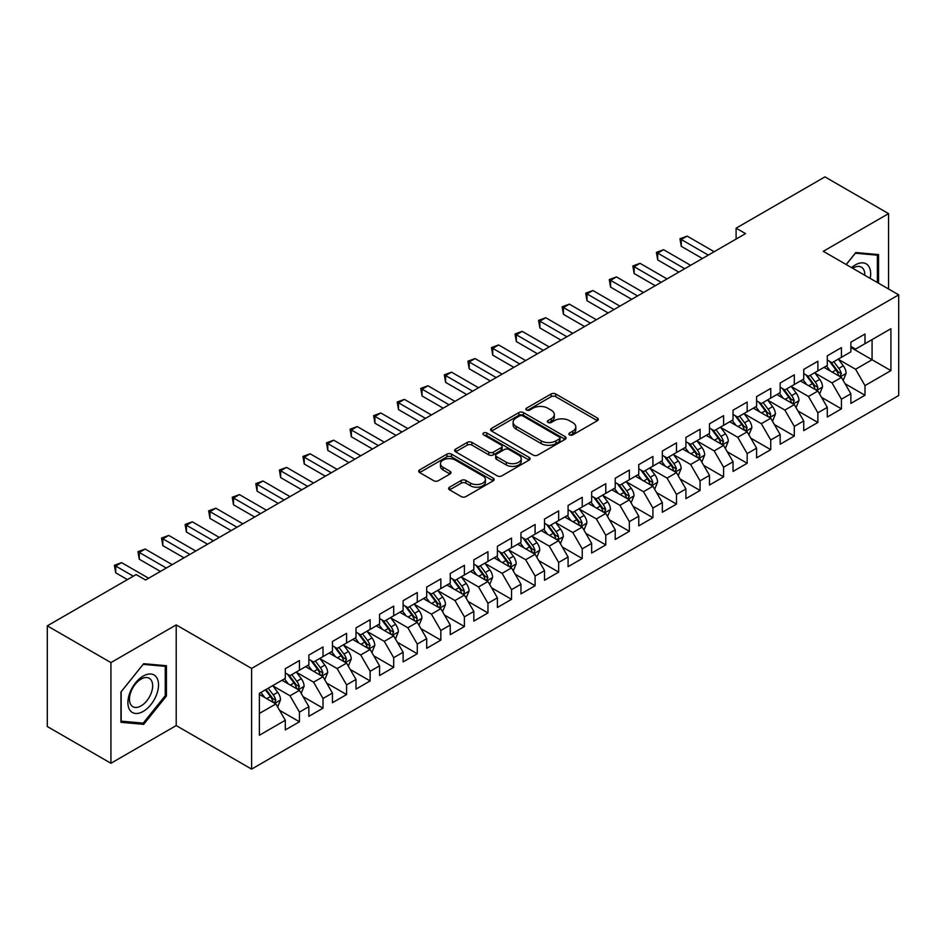 <?xml version="1.0" encoding="UTF-8"?>
<svg xmlns="http://www.w3.org/2000/svg" width="946" height="946" viewBox="0 0 946 946"><rect width="100%" height="100%" fill="white"/><g stroke="black" fill="none" stroke-linecap="round" stroke-linejoin="round"><path stroke-width="1.42" d="M569.563 434.876A2.294 1.324 0 0 0 572.803 434.876L597.375 420.686A3.276 1.892 0 0 0 598.333 419.35A3.276 1.892 0 0 0 597.375 418.014L555.74 393.974A3.276 1.892 0 0 0 551.116 393.974L526.544 408.164A2.294 1.324 0 0 0 525.87 409.098A2.294 1.324 0 0 0 526.544 410.032A2.294 1.324 0 0 0 529.784 410.032L532.965 408.199A10.465 6.043 0 0 1 547.769 408.199L551.234 410.209A10.465 6.043 0 0 1 554.297 414.478A10.465 6.043 0 0 1 551.234 418.747L548.053 420.592A2.294 1.324 0 0 0 547.379 421.526A2.294 1.324 0 0 0 548.053 422.46A2.294 1.324 0 0 0 551.293 422.46L554.474 420.615A10.465 6.043 0 0 1 569.279 420.615L572.744 422.625A10.465 6.043 0 0 1 575.807 426.894A10.465 6.043 0 0 1 572.744 431.175L569.563 433.008A2.294 1.324 0 0 0 568.889 433.942A2.294 1.324 0 0 0 569.563 434.876L569.563 433.008M449.575 487.19A3.276 1.892 0 0 0 448.617 488.526A3.276 1.892 0 0 0 449.575 489.862L461.258 496.603A3.276 1.892 0 0 0 465.881 496.603L493.173 480.852A3.276 1.892 0 0 0 494.131 479.516A3.276 1.892 0 0 0 493.173 478.179L451.538 454.139A3.276 1.892 0 0 0 446.914 454.139L419.622 469.902A3.276 1.892 0 0 0 418.664 471.238A3.276 1.892 0 0 0 419.622 472.574L433.729 480.71A3.276 1.892 0 0 0 438.353 480.71L450.036 473.97A3.276 1.892 0 0 0 450.994 472.633A3.276 1.892 0 0 0 450.036 471.297L443.035 467.265A8.751 5.049 0 0 1 440.481 463.694A8.751 5.049 0 0 1 445.873 459.023A8.751 5.049 0 0 1 455.416 460.111L482.827 475.944A8.751 5.049 0 0 1 485.393 479.516A8.751 5.049 0 0 1 479.989 484.186A8.751 5.049 0 0 1 470.446 483.087L465.881 480.45A3.276 1.892 0 0 0 461.258 480.45L449.575 487.19L449.575 489.862M110.93 662.59L110.93 763.268L176.204 725.582L176.204 624.904L110.93 662.59L47.3 625.85L136.141 574.565L145.566 580.004L745.531 233.615L736.106 228.175L736.106 239.054M176.204 624.904L251.612 668.432L898.7 294.845L898.7 395.523L251.612 769.11L251.612 668.432M888.566 288.991L888.566 213.619L823.292 251.305L898.7 294.845M888.566 213.619L824.947 176.89L736.106 228.175M533.189 455.073A3.276 1.892 0 0 0 537.813 455.073L565.117 439.322A3.276 1.892 0 0 0 566.075 437.986A3.276 1.892 0 0 0 565.117 436.65L523.481 412.61A3.276 1.892 0 0 0 518.846 412.61L491.553 428.361A3.276 1.892 0 0 0 490.596 429.697A3.276 1.892 0 0 0 491.553 431.033L533.189 455.073M484.494 435.373A2.294 1.324 0 0 1 486.812 435.692L486.812 432.972L529.145 457.415A3.276 1.892 0 0 1 530.103 458.751A3.276 1.892 0 0 1 529.145 460.087L501.853 475.838A3.276 1.892 0 0 1 497.229 475.838L455.594 451.798L455.594 449.137A3.276 1.892 0 0 0 454.636 450.473A3.276 1.892 0 0 0 455.594 451.798M455.594 449.137L467.265 442.385A3.276 1.892 0 0 1 471.9 442.385L488.786 452.141A3.276 1.892 0 0 0 493.41 452.141L501.155 447.659A3.276 1.892 0 0 0 502.113 446.323A3.276 1.892 0 0 0 501.155 444.987L483.572 434.841A2.294 1.324 0 0 1 482.909 433.907A2.294 1.324 0 0 1 484.317 432.689A2.294 1.324 0 0 1 486.812 432.972M850.868 347.489L872.07 359.74L872.07 339.602L890.919 328.723L864.999 343.682L864.999 334.021L850.868 342.192L850.868 351.841L841.432 357.292L841.432 347.631L827.301 355.791L827.301 365.452L817.876 370.891L817.876 361.23L803.733 369.401L803.733 379.062L794.309 384.502L794.309 374.841L780.166 383L780.166 392.661L770.742 398.1L770.742 388.439L756.599 396.611L756.599 406.272L747.174 411.711L747.174 402.05L733.044 410.209L733.044 419.87L723.607 425.31L723.607 415.649L709.476 423.82L709.476 433.481L700.052 438.92L700.052 429.259L685.909 437.419L685.909 447.08L676.485 452.519L676.485 442.87L662.342 451.029L662.342 460.69L652.917 466.13L652.917 456.469L638.775 464.628L638.775 474.289L629.35 479.728L629.35 470.079L615.219 478.238L615.219 487.9L605.783 493.339L605.783 483.678L591.652 491.837L591.652 501.498L582.228 506.95L582.228 497.289L568.085 505.448L568.085 515.109L558.66 520.548L558.66 510.887L544.518 519.058L544.518 528.708L535.093 534.159L535.093 524.498L520.95 532.657L520.95 542.318L511.526 547.758L511.526 538.097L497.395 546.268L497.395 555.917L487.959 561.368L487.959 551.707L473.828 559.866L473.828 569.527L464.403 574.967L464.403 565.306L450.261 573.477L450.261 583.138L440.836 588.578L440.836 578.917L426.693 587.076L426.693 596.737L417.269 602.176L417.269 592.515L403.126 600.686L403.126 610.347L393.702 615.787L393.702 606.126L379.571 614.285L379.571 623.946L370.134 629.386L370.134 619.725L356.003 627.896L356.003 637.557L346.579 642.996L346.579 633.335L332.436 641.494L332.436 651.155L323.012 656.595L323.012 646.946L308.869 655.105L308.869 664.766L299.444 670.206L299.444 660.545L285.302 668.704L285.302 678.365L259.381 693.335L259.381 735.243L285.302 720.273L275.877 703.942L259.381 694.423M890.919 328.723L890.919 370.619L864.999 385.59L855.574 369.259L838.487 359.397M845.085 383.757L864.999 395.251L864.999 385.59M864.999 395.251L850.868 403.41L850.868 393.749L841.432 399.188L832.007 382.87L814.932 373.008M821.53 397.355L841.432 408.849L841.432 399.188M841.432 408.849L827.301 417.02L827.301 407.359L817.876 412.799L808.452 396.469L791.364 386.607M797.963 410.966L817.876 422.46L817.876 412.799M817.876 422.46L803.733 430.619L803.733 420.958L794.309 426.398L784.884 410.079L767.797 400.217M774.396 424.565L794.309 436.059L794.309 426.398M794.309 436.059L780.166 444.23L780.166 434.569L770.742 440.008L761.317 423.678L744.23 413.816M750.828 438.175L770.742 449.669L770.742 440.008M770.742 449.669L756.599 457.829L756.599 448.168L747.174 453.619L737.75 437.289L720.663 427.426M727.261 451.774L747.174 463.268L747.174 453.619M747.174 463.268L733.044 471.439L733.044 461.778L723.607 467.218L714.183 450.887L697.107 441.025M703.706 465.385L723.607 476.879L723.607 467.218M723.607 476.879L709.476 485.038L709.476 475.377L700.052 480.828L690.627 464.498L673.54 454.636M680.139 478.983L700.052 490.477L700.052 480.828M700.052 490.477L685.909 498.648L685.909 488.987L676.485 494.427L667.06 478.097L649.973 468.235M656.571 492.594L676.485 504.088L676.485 494.427M676.485 504.088L662.342 512.247L662.342 502.586L652.917 508.037L643.493 491.707L626.406 481.845M633.004 506.193L652.917 517.699L652.917 508.037M652.917 517.699L638.775 525.858L638.775 516.197L629.35 521.636L619.926 505.318L602.839 495.444M609.437 519.803L629.35 531.297L629.35 521.636M629.35 531.297L615.219 539.457L615.219 529.807L605.783 535.247L596.358 518.916L579.283 509.054M585.881 533.402L605.783 544.908L605.783 535.247M605.783 544.908L591.652 553.067L591.652 543.406L582.228 548.846L572.803 532.527L555.716 522.653M562.314 547.013L582.228 558.507L582.228 548.846M582.228 558.507L568.085 566.666L568.085 557.017L558.66 562.456L549.236 546.126L532.149 536.264M538.747 560.611L558.66 572.117L558.66 562.456M558.66 572.117L544.518 580.276L544.518 570.615L535.093 576.055L525.669 559.736L508.581 549.874M515.18 574.222L535.093 585.716L535.093 576.055M535.093 585.716L520.95 593.887L520.95 584.226L511.526 589.665L502.101 573.335L485.014 563.473M491.613 587.833L511.526 599.326L511.526 589.665M511.526 599.326L497.395 607.486L497.395 597.825L487.959 603.264L478.534 586.946L461.447 577.084M468.057 601.431L487.959 612.925L487.959 603.264M487.959 612.925L473.828 621.096L473.828 611.435L464.403 616.875L454.979 600.544L437.892 590.682M444.49 615.042L464.403 626.536L464.403 616.875M464.403 626.536L450.261 634.695L450.261 625.034L440.836 630.474L431.411 614.155L414.324 604.293M420.923 628.641L440.836 640.135L440.836 630.474M440.836 640.135L426.693 648.306L426.693 638.645L417.269 644.084L407.844 627.754L390.757 617.892M397.355 642.251L417.269 653.745L417.269 644.084M417.269 653.745L403.126 661.904L403.126 652.243L393.702 657.695L384.277 641.364L367.19 631.502M373.788 655.85L393.702 667.344L393.702 657.695M393.702 667.344L379.571 675.515L379.571 665.854L370.134 671.293L360.71 654.963L343.623 645.101M350.233 669.461L370.134 680.954L370.134 671.293M370.134 680.954L356.003 689.114L356.003 679.453L346.579 684.904L337.143 668.574L320.067 658.712M326.666 683.059L346.579 694.553L346.579 684.904M346.579 694.553L332.436 702.724L332.436 693.063L323.012 698.503L313.587 682.172L296.5 672.31M303.098 696.67L323.012 708.164L323.012 698.503M323.012 708.164L308.869 716.323L308.869 706.662L299.444 712.113L290.02 695.783L272.933 685.921M279.531 710.269L299.444 721.774L299.444 712.113M299.444 721.774L285.302 729.934L285.302 720.273M285.302 672.925L290.02 675.645L299.444 670.206M259.381 713.473L275.877 703.942M308.869 659.327L313.587 662.046L323.012 656.595M290.02 695.783L299.444 690.344L282.003 680.269M308.869 706.662L299.444 690.344M332.436 645.716L337.143 648.436L346.579 642.996M313.587 682.172L323.012 676.733L305.57 666.67M332.436 693.063L323.012 676.733M356.003 632.105L360.71 634.837L370.134 629.386M337.143 668.574L346.579 663.134L329.137 653.059M356.003 679.453L346.579 663.134M379.571 618.507L384.277 621.226L393.702 615.787M360.71 654.963L370.134 649.524L352.704 639.461M379.571 665.854L370.134 649.524M403.126 604.896L407.844 607.628L417.269 602.176M384.277 641.364L393.702 635.925L376.272 625.85M403.126 652.243L393.702 635.925M426.693 591.297L431.411 594.017L440.836 588.578M407.844 627.754L417.269 622.314L399.827 612.251M426.693 638.645L417.269 622.314M450.261 577.687L454.979 580.406L464.403 574.967M431.411 614.155L440.836 608.716L423.394 598.641M450.261 625.034L440.836 608.716M473.828 564.088L478.534 566.808L487.959 561.368M454.979 600.544L464.403 595.105L446.961 585.042M473.828 611.435L464.403 595.105M497.395 550.477L502.101 553.197L511.526 547.758M478.534 586.946L487.959 581.506L470.529 571.431M497.395 597.825L487.959 581.506M520.95 536.879L525.669 539.598L535.093 534.159M502.101 573.335L511.526 567.896L494.096 557.833M520.95 584.226L511.526 567.896M544.518 523.268L549.236 525.988L558.66 520.548M525.669 559.736L535.093 554.285L517.651 544.222M544.518 570.615L535.093 554.285M568.085 509.669L572.803 512.389L582.228 506.95M549.236 546.126L558.66 540.686L541.218 530.623M568.085 557.017L558.66 540.686M591.652 496.059L596.358 498.779L605.783 493.339M572.803 532.527L582.228 527.076L564.786 517.013M591.652 543.406L582.228 527.076M615.219 482.46L619.926 485.18L629.35 479.728M596.358 518.916L605.783 513.477L588.353 503.402M615.219 529.807L605.783 513.477M638.775 468.849L643.493 471.569L652.917 466.13M619.926 505.318L629.35 499.866L611.92 489.803M638.775 516.197L629.35 499.866M662.342 455.251L667.06 457.97L676.485 452.519M643.493 491.707L652.917 486.268L635.476 476.193M662.342 502.586L652.917 486.268M685.909 441.64L690.627 444.36L700.052 438.92M667.06 478.097L676.485 472.657L659.043 462.594M685.909 488.987L676.485 472.657M709.476 428.03L714.183 430.761L723.607 425.31M690.627 464.498L700.052 459.058L682.61 448.983M709.476 475.377L700.052 459.058M733.044 414.431L737.75 417.151L747.174 411.711M714.183 450.887L723.607 445.448L706.177 435.385M733.044 461.778L723.607 445.448M756.599 400.82L761.317 403.552L770.742 398.1M737.75 437.289L747.174 431.849L729.744 421.774M756.599 448.168L747.174 431.849M780.166 387.221L784.884 389.941L794.309 384.502M761.317 423.678L770.742 418.238L753.3 408.175M780.166 434.569L770.742 418.238M803.733 373.611L808.452 376.331L817.876 370.891M784.884 410.079L794.309 404.64L776.867 394.565M803.733 420.958L794.309 404.64M827.301 360.012L832.007 362.732L841.432 357.292M808.452 396.469L817.876 391.029L800.434 380.966M827.301 407.359L817.876 391.029M850.868 346.402L855.574 349.121L864.999 343.682M832.007 382.87L841.432 377.43L824.001 367.355M850.868 393.749L841.432 377.43M47.3 625.85L47.3 726.528L110.93 763.268M176.204 725.582L251.612 769.11M855.574 369.259L872.07 359.74L890.919 370.619M878.55 283.209L878.55 254.58L855.811 252.547L846.185 264.525M166.425 696.043L166.425 665.724L143.686 663.69L120.946 691.987L120.946 722.306L143.686 724.34L166.425 696.043L165.243 695.369M570.485 435.195L572.744 433.895A10.465 6.043 0 0 0 575.807 429.614L575.807 426.894M554.297 414.478L554.297 417.198A10.465 6.043 0 0 1 551.234 421.467L548.964 422.779M597.34 420.71L555.74 396.705A3.276 1.892 0 0 0 551.116 396.705L527.454 410.363M565.069 439.346L523.481 415.329A3.276 1.892 0 0 0 518.846 415.329L491.601 431.057M559.334 438.92A2.294 1.324 0 0 0 559.997 437.986A2.294 1.324 0 0 0 559.334 437.052L522.783 415.944A2.294 1.324 0 0 0 519.543 415.944L516.197 417.884A10.465 6.043 0 0 0 513.122 422.153A10.465 6.043 0 0 0 516.197 426.433L541.171 440.848A10.465 6.043 0 0 0 555.976 440.848L559.334 438.92L559.334 441.64A2.294 1.324 0 0 0 559.997 440.706L559.997 437.986M513.122 422.153L513.122 424.872A10.465 6.043 0 0 0 516.197 429.153L516.197 426.433M559.334 441.64L555.976 443.579A10.465 6.043 0 0 1 541.171 443.579L516.197 429.153M455.629 451.833L467.265 445.105L467.265 442.385M502.113 446.323L502.113 449.054A3.276 1.892 0 0 1 501.155 450.379L493.41 454.86A3.276 1.892 0 0 1 488.786 454.86L471.9 445.105A3.276 1.892 0 0 0 467.265 445.105M486.812 435.692L529.098 460.111M506.299 462.251A8.751 5.049 0 0 0 515.842 463.351A8.751 5.049 0 0 0 521.246 458.68A8.751 5.049 0 0 0 518.68 455.109L509.019 449.527A3.276 1.892 0 0 0 504.395 449.527L496.65 454.009A3.276 1.892 0 0 0 495.692 455.345A3.276 1.892 0 0 0 496.65 456.682L506.299 462.251L506.299 464.971A8.751 5.049 0 0 0 515.842 466.071A8.751 5.049 0 0 0 521.246 461.4L521.246 458.68M495.692 455.345L495.692 458.065A3.276 1.892 0 0 0 496.65 459.401L496.65 456.682M506.299 464.971L496.65 459.401M485.393 479.516L485.393 482.235A8.751 5.049 0 0 1 479.989 486.906A8.751 5.049 0 0 1 470.446 485.806L465.881 483.17A3.276 1.892 0 0 0 461.258 483.17L449.622 489.886M440.481 463.694L440.481 466.413A8.751 5.049 0 0 0 443.035 469.985L443.035 467.265M449.989 473.993L443.035 469.985M493.173 478.179L493.173 480.852L451.538 456.859A3.276 1.892 0 0 0 446.914 456.859L419.669 472.598M141.273 722.945L143.686 724.34M843.182 380.446L846.102 373.315A8.833 5.097 -120 0 0 843.288 365.795L838.274 359.113M830.304 370.998L826.497 365.913M839.776 376.461L841.337 373.694A8.833 5.097 -120 0 0 838.806 368.384L833.804 361.703M830.943 362.117L837.127 370.371A4.494 2.602 60 0 1 837.943 371.731L841.337 373.694M829.394 361.218L835.98 370.016A8.833 5.097 60 0 1 838.511 375.326L838.688 375.834M708.294 255.113L681.262 239.504L687.163 236.11L714.183 251.719M702.405 258.518L681.262 246.315L681.262 239.504L679.973 238.759L687.163 236.11M681.262 246.315L679.973 238.759M819.614 394.044L822.535 386.926A8.833 5.097 -120 0 0 819.721 379.405L814.719 372.712M806.737 384.596L802.929 379.523M816.209 390.071L817.581 388.841L817.77 387.292A8.833 5.097 -120 0 0 815.239 381.983L810.237 375.302M807.376 375.716L813.56 383.97A4.494 2.602 60 0 1 814.376 385.341L817.77 387.292M805.826 374.817L812.413 383.615A8.833 5.097 60 0 1 814.944 388.924L815.121 389.445M796.047 407.655L798.968 400.525A8.833 5.097 -120 0 0 796.154 393.004L791.152 386.323M783.17 398.207L779.362 393.122M792.642 403.67L794.202 400.903A8.833 5.097 -120 0 0 791.672 395.594L786.67 388.912M783.808 389.326L789.993 397.58A4.494 2.602 60 0 1 790.809 398.94L794.202 400.903M782.259 388.428L788.846 397.225A8.833 5.097 60 0 1 791.376 402.535L791.554 403.043M684.727 268.723L657.707 253.114L663.595 249.709L690.627 265.318M678.838 272.117L657.707 259.914L657.707 253.114L656.406 252.369L663.595 249.709M657.707 259.914L656.406 252.369M661.171 282.322L634.139 266.725L640.028 263.319L667.06 278.928M655.271 285.727L634.139 273.524L634.139 266.725L632.839 265.968L640.028 263.319M634.139 273.524L632.839 265.968M870.19 278.384A21.663 12.511 120 0 0 868.605 266.098A21.663 12.511 120 0 0 851.566 267.635M864.774 275.251A16.401 9.472 120 0 0 863.237 268.865A16.401 9.472 120 0 0 861.392 267.15A16.401 9.472 120 0 0 852.677 268.274M855.29 253.197L877.38 255.184L877.38 282.523M875.913 254.344L877.38 255.184M846.232 264.549L855.338 253.221M129.945 710.245A21.663 12.511 120 0 0 150.863 704.64A21.663 12.511 120 0 0 156.468 677.241A21.663 12.511 120 0 0 135.55 682.846A21.663 12.511 120 0 0 129.945 710.245M131.021 704.995A16.401 9.472 120 0 0 132.866 706.709A16.401 9.472 120 0 0 148.12 699.047A16.401 9.472 120 0 0 151.1 680.008A16.401 9.472 120 0 0 149.267 678.294A16.401 9.472 120 0 0 134.001 685.956A16.401 9.472 120 0 0 131.021 704.995M143.213 664.364L165.243 666.327L165.243 695.712L143.213 723.122L121.171 721.148L121.171 691.774L143.165 664.34M163.788 665.487L165.243 666.327M772.492 421.266L775.413 414.135A8.833 5.097 -120 0 0 772.586 406.614L767.584 399.933M759.603 411.806L755.795 406.733M769.074 417.281L770.446 416.051L770.635 414.502A8.833 5.097 -120 0 0 768.117 409.192L763.103 402.511M760.253 402.925L766.426 411.179A4.494 2.602 60 0 1 767.253 412.551L770.635 414.502M758.692 402.038L765.279 410.824A8.833 5.097 60 0 1 767.809 416.145L767.986 416.654M748.925 434.864L751.845 427.734A8.833 5.097 -120 0 0 749.019 420.213L744.017 413.532M736.035 425.416L732.239 420.331M745.519 430.879L747.08 428.112A8.833 5.097 -120 0 0 744.549 422.803L739.536 416.122M736.686 416.536L742.87 424.789A4.494 2.602 60 0 1 743.686 426.149L747.08 428.112M735.125 415.637L741.723 424.435A8.833 5.097 60 0 1 744.242 429.744L744.431 430.253M637.604 295.932L610.572 280.323L616.461 276.918L643.493 292.527M631.715 299.326L610.572 287.123L610.572 280.323L609.271 279.578L616.461 276.918M610.572 287.123L609.271 279.578M614.037 309.531L587.005 293.934L592.894 290.528L619.926 306.137M608.148 312.937L587.005 300.733L587.005 293.934L585.716 293.177L592.894 290.528M587.005 300.733L585.716 293.177M725.357 448.475L728.278 441.344A8.833 5.097 -120 0 0 725.464 433.824L720.45 427.143M712.48 439.015L708.672 433.942M721.952 444.49L723.513 441.723A8.833 5.097 -120 0 0 720.982 436.402L715.98 429.721M713.118 430.134L719.303 438.388A4.494 2.602 60 0 1 720.119 439.76L723.513 441.723M711.569 429.248L718.156 438.033A8.833 5.097 60 0 1 720.686 443.355L720.864 443.863M590.47 323.142L563.438 307.533L569.338 304.139L596.358 319.736M584.581 326.536L563.438 314.332L563.438 307.533L562.149 306.788L569.338 304.139M563.438 314.332L562.149 306.788M701.79 462.074L704.711 454.943A8.833 5.097 -120 0 0 701.897 447.423L696.883 440.741M688.913 452.626L685.105 447.541M698.385 458.089L699.945 455.322A8.833 5.097 -120 0 0 697.415 450.012L692.413 443.331M689.551 443.745L695.736 451.999A4.494 2.602 60 0 1 696.552 453.37L699.945 455.322M688.002 442.846L694.589 451.644A8.833 5.097 60 0 1 697.119 456.953L697.297 457.462M566.902 336.741L539.882 321.143L545.771 317.738L572.803 333.347M561.013 340.146L539.882 327.943L539.882 321.143L538.581 320.387L545.771 317.738M539.882 327.943L538.581 320.387M678.223 475.684L681.144 468.554A8.833 5.097 -120 0 0 678.329 461.033L673.327 454.352M665.345 466.236L661.538 461.151M674.817 471.699L676.378 468.932A8.833 5.097 -120 0 0 673.848 463.611L668.846 456.93M665.984 457.344L672.168 465.598A4.494 2.602 60 0 1 672.984 466.969L676.378 468.932M664.435 456.457L671.021 465.243A8.833 5.097 60 0 1 673.552 470.564L673.729 471.073M543.335 350.351L516.315 334.742L522.204 331.348L549.236 346.945M537.446 353.757L516.315 341.553L516.315 334.742L515.014 333.997L522.204 331.348M516.315 341.553L515.014 333.997M654.667 489.283L657.588 482.153A8.833 5.097 -120 0 0 654.762 474.632L649.76 467.951M641.778 479.835L637.971 474.75M651.25 485.31L652.811 482.531A8.833 5.097 -120 0 0 650.292 477.222L645.278 470.54M642.429 470.954L648.601 479.208A4.494 2.602 60 0 1 649.429 480.58L652.811 482.531M640.868 470.056L647.454 478.853A8.833 5.097 60 0 1 649.985 484.163L650.162 484.671M519.78 363.95L492.748 348.353L498.637 344.947L525.669 360.556M513.879 367.355L492.748 355.152L492.748 348.353L491.447 347.596L498.637 344.947M492.748 355.152L491.447 347.596M631.1 502.894L634.021 495.763A8.833 5.097 -120 0 0 631.195 488.242L626.193 481.561M618.211 493.445L614.415 488.361M627.695 498.909L629.256 496.142A8.833 5.097 -120 0 0 626.725 490.82L621.711 484.139M618.861 484.565L625.046 492.819A4.494 2.602 60 0 1 625.862 494.179L629.256 496.142M617.3 483.666L623.899 492.464A8.833 5.097 60 0 1 626.418 497.773L626.607 498.282M496.212 377.56L469.181 361.951L475.069 358.558L502.101 374.155M490.324 380.966L469.181 368.763L469.181 361.951L467.892 361.206L475.069 358.558M469.181 368.763L467.892 361.206M607.533 516.492L610.454 509.362A8.833 5.097 -120 0 0 607.639 501.841L602.626 495.16M594.656 507.044L590.848 501.971M604.127 512.519L605.688 509.74A8.833 5.097 -120 0 0 603.158 504.431L598.156 497.75M595.294 498.164L601.479 506.417A4.494 2.602 60 0 1 602.295 507.789L605.688 509.74M593.745 497.265L600.332 506.063A8.833 5.097 60 0 1 602.862 511.372L603.04 511.881M472.645 391.159L445.613 375.562L451.514 372.156L478.534 387.765M466.756 394.565L445.613 382.361L445.613 375.562L444.324 374.817L451.514 372.156M445.613 382.361L444.324 374.817M583.966 530.103L586.887 522.972A8.833 5.097 -120 0 0 584.072 515.452L579.058 508.771M571.088 520.655L567.281 515.57M580.56 526.118L582.121 523.351A8.833 5.097 -120 0 0 579.591 518.041L574.589 511.348M571.727 511.774L577.911 520.028A4.494 2.602 60 0 1 578.727 521.388L582.121 523.351M570.178 510.875L576.764 519.673A8.833 5.097 60 0 1 579.295 524.983L579.472 525.491M449.078 404.77L422.058 389.161L427.947 385.767L454.967 401.364M443.189 408.175L422.058 395.972L422.058 389.161L420.757 388.416L427.947 385.767M422.058 395.972L420.757 388.416M560.399 543.702L563.319 536.571A8.833 5.097 -120 0 0 560.505 529.051L555.503 522.369M547.521 534.254L543.714 529.181M556.993 539.728L558.365 538.499L558.554 536.95A8.833 5.097 -120 0 0 556.023 531.64L551.021 524.959M548.16 525.373L554.344 533.627A4.494 2.602 60 0 1 555.16 534.998L558.554 536.95M546.611 524.474L553.197 533.272A8.833 5.097 60 0 1 555.728 538.581L555.905 539.102M425.511 418.38L398.491 402.771L404.38 399.366L431.411 414.975M419.622 421.774L398.491 409.571L398.491 402.771L397.19 402.026L404.38 399.366M398.491 409.571L397.19 402.026M536.843 557.312L539.764 550.182A8.833 5.097 -120 0 0 536.938 542.661L531.936 535.98M523.954 547.864L520.146 542.779M533.426 553.327L534.987 550.56A8.833 5.097 -120 0 0 532.468 545.251L527.454 538.558M524.604 538.984L530.777 547.237A4.494 2.602 60 0 1 531.605 548.597L534.987 550.56M523.043 538.085L529.63 546.883A8.833 5.097 60 0 1 532.16 552.192L532.338 552.701M401.955 431.979L374.923 416.37L380.812 412.976L407.844 428.573M396.055 435.385L374.923 423.181L374.923 416.37L373.623 415.625L380.812 412.976M374.923 423.181L373.623 415.625M513.276 570.911L516.197 563.781A8.833 5.097 -120 0 0 513.371 556.272L508.369 549.579M500.387 561.463L496.591 556.39M509.859 566.938L511.431 564.159A8.833 5.097 -120 0 0 508.901 558.85L503.887 552.168M501.037 552.582L507.222 560.836A4.494 2.602 60 0 1 508.037 562.208L511.431 564.159M499.476 551.684L506.075 560.481A8.833 5.097 60 0 1 508.593 565.791L508.782 566.311M378.388 445.59L351.356 429.981L357.245 426.575L384.277 442.184M372.499 448.983L351.356 436.78L351.356 429.981L350.067 429.236L357.245 426.575M351.356 436.78L350.067 429.236M489.709 584.522L492.63 577.391A8.833 5.097 -120 0 0 489.815 569.87L484.801 563.189M476.831 575.073L473.024 569.989M486.303 580.537L487.864 577.77A8.833 5.097 -120 0 0 485.333 572.46L480.332 565.779M477.47 566.193L483.654 574.447A4.494 2.602 60 0 1 484.47 575.807L487.864 577.77M475.921 565.294L482.507 574.092A8.833 5.097 60 0 1 485.038 579.401L485.215 579.91M354.821 459.188L327.789 443.591L333.69 440.186L360.71 455.795M348.932 462.594L327.789 450.391L327.789 443.591L326.5 442.834L333.69 440.186M327.789 450.391L326.5 442.834M466.142 598.12L469.062 591.002A8.833 5.097 -120 0 0 466.248 583.481L461.234 576.788M453.264 588.672L449.456 583.599M462.736 594.147L464.108 592.917L464.297 591.368A8.833 5.097 -120 0 0 461.766 586.059L456.764 579.378M453.903 579.792L460.087 588.045A4.494 2.602 60 0 1 460.903 589.417L464.297 591.368M452.354 578.893L458.94 587.691A8.833 5.097 60 0 1 461.471 593L461.648 593.52M331.254 472.799L304.234 457.19L310.122 453.784L337.143 469.393M325.365 476.193L304.234 463.989L304.234 457.19L302.933 456.445L310.122 453.784M304.234 463.989L302.933 456.445M442.574 611.731L445.495 604.6A8.833 5.097 -120 0 0 442.681 597.08L437.679 590.399M429.697 602.283L425.889 597.198M439.169 607.746L440.73 604.979A8.833 5.097 -120 0 0 438.199 599.669L433.197 592.988M430.335 593.402L436.52 601.656A4.494 2.602 60 0 1 437.336 603.016L440.73 604.979M428.786 592.503L435.373 601.301A8.833 5.097 60 0 1 437.903 606.611L438.081 607.119M307.687 486.398L280.666 470.801L286.555 467.395L313.587 483.004M301.798 489.803L280.666 477.6L280.666 470.801L279.366 470.044L286.555 467.395M280.666 477.6L279.366 470.044M419.007 625.341L421.94 618.211A8.833 5.097 -120 0 0 419.113 610.69L414.112 604.009M406.13 615.881L402.322 610.809M415.601 621.356L416.973 620.127L417.162 618.578A8.833 5.097 -120 0 0 414.644 613.268L409.63 606.587M406.78 607.001L412.953 615.255A4.494 2.602 60 0 1 413.78 616.626L417.162 618.578M405.219 606.114L411.806 614.9A8.833 5.097 60 0 1 414.336 620.221L414.514 620.73M284.131 500.008L257.099 484.399L262.988 480.994L290.02 496.603M278.23 503.402L257.099 491.199L257.099 484.399L255.798 483.654L262.988 480.994M257.099 491.199L255.798 483.654M395.452 638.94L398.372 631.81A8.833 5.097 -120 0 0 395.546 624.289L390.544 617.608M382.562 629.492L378.767 624.407M392.034 634.955L393.607 632.188A8.833 5.097 -120 0 0 391.076 626.879L386.063 620.198M383.213 620.611L389.397 628.865A4.494 2.602 60 0 1 390.213 630.225L393.607 632.188M381.652 619.713L388.25 628.511A8.833 5.097 60 0 1 390.769 633.82L390.946 634.328M260.564 513.607L233.532 498.01L239.421 494.604L266.453 510.213M254.675 517.013L233.532 504.809L233.532 498.01L232.243 497.253L239.421 494.604M233.532 504.809L232.243 497.253M371.884 652.551L374.805 645.42A8.833 5.097 -120 0 0 371.991 637.9L366.977 631.218M359.007 643.091L355.199 638.018M368.479 648.566L370.04 645.799A8.833 5.097 -120 0 0 367.509 640.477L362.507 633.796M359.646 634.21L365.83 642.464A4.494 2.602 60 0 1 366.646 643.836L370.04 645.799M358.096 633.323L364.683 642.109A8.833 5.097 60 0 1 367.214 647.431L367.391 647.939M236.997 527.218L209.965 511.609L215.865 508.215L242.886 523.812M231.108 530.611L209.965 518.408L209.965 511.609L208.676 510.864L215.865 508.215M209.965 518.408L208.676 510.864M348.317 666.15L351.238 659.019A8.833 5.097 -120 0 0 348.424 651.498L343.41 644.817M335.44 656.701L331.632 651.617M344.912 662.165L346.473 659.397A8.833 5.097 -120 0 0 343.942 654.088L338.94 647.407M336.078 647.821L342.263 656.075A4.494 2.602 60 0 1 343.079 657.446L346.473 659.397M334.529 646.922L341.116 655.72A8.833 5.097 60 0 1 343.646 661.029L343.824 661.538M213.429 540.816L186.409 525.219L192.298 521.814L219.318 537.423M207.541 544.222L186.409 532.019L186.409 525.219L185.109 524.462L192.298 521.814M186.409 532.019L185.109 524.462M324.75 679.76L327.671 672.63A8.833 5.097 -120 0 0 324.856 665.109L319.854 658.428M311.873 670.312L308.065 665.227M321.344 675.775L322.905 673.008A8.833 5.097 -120 0 0 320.375 667.687L315.373 661.006M312.511 661.431L318.696 669.673A4.494 2.602 60 0 1 319.512 671.045L322.905 673.008M310.962 660.533L317.549 669.319A8.833 5.097 60 0 1 320.079 674.64L320.256 675.148M189.862 554.427L162.842 538.818L168.731 535.424L195.763 551.021M183.973 557.833L162.842 545.629L162.842 538.818L161.541 538.073L168.731 535.424M162.842 545.629L161.541 538.073M301.183 693.359L304.104 686.228A8.833 5.097 -120 0 0 301.289 678.708L296.287 672.027M288.305 683.911L284.498 678.826M297.777 689.386L299.338 686.607A8.833 5.097 -120 0 0 296.819 681.297L291.806 674.616M288.956 675.03L295.128 683.284A4.494 2.602 60 0 1 295.956 684.656L299.338 686.607M287.395 674.131L293.981 682.929A8.833 5.097 60 0 1 296.512 688.239L296.689 688.747M166.307 568.026L139.275 552.429L145.164 549.023L172.196 564.632M160.406 571.431L139.275 559.228L139.275 552.429L137.974 551.684L145.164 549.023M139.275 559.228L137.974 551.684M277.627 706.969L280.548 699.839A8.833 5.097 -120 0 0 277.722 692.318L272.72 685.637M264.738 697.521L260.942 692.437M274.21 702.984L275.783 700.217A8.833 5.097 -120 0 0 273.252 694.896L268.238 688.215M266.027 689.492L271.573 696.895A4.494 2.602 60 0 1 272.389 698.254L275.783 700.217M265.412 689.847L270.426 696.54A8.833 5.097 60 0 1 272.945 701.849L273.122 702.358M133.315 576.197L115.708 566.027L121.596 562.634L148.628 578.231M127.426 579.591L115.708 572.838L115.708 566.027L114.419 565.282L121.596 562.634M115.708 572.838L114.419 565.282M572.744 433.895L572.744 431.175M548.053 422.46L548.053 420.592M551.234 421.467L551.234 418.747M526.544 410.032L526.544 408.164M551.116 396.705L551.116 393.974M555.74 396.705L555.74 393.974M597.375 420.686L597.375 418.014M491.553 431.033L491.553 428.361M518.846 415.329L518.846 412.61M523.481 415.329L523.481 412.61M565.117 439.322L565.117 436.65M541.171 443.579L541.171 440.848M555.976 443.579L555.976 440.848M471.9 445.105L471.9 442.385M488.786 454.86L488.786 452.141M493.41 454.86L493.41 452.141M501.155 450.379L501.155 447.659M529.145 460.087L529.145 457.415M461.258 483.17L461.258 480.45M465.881 483.17L465.881 480.45M470.446 485.806L470.446 483.087M450.036 473.97L450.036 471.297M419.622 472.574L419.622 469.902M446.914 456.859L446.914 454.139M451.538 456.859L451.538 454.139M840.332 376.78L846.043 373.481M838.806 368.384L843.288 365.795M832.291 372.145L835.98 370.016M816.765 390.391L822.476 387.091M815.239 381.983L819.721 379.405M808.724 385.743L812.413 383.615M793.197 404.001L798.909 400.702M791.672 395.594L796.154 393.004M785.156 399.354L788.846 397.225M769.63 417.6L775.353 414.301M768.117 409.192L772.586 406.614M761.589 412.953L765.279 410.824M746.075 431.21L751.786 427.911M744.549 422.803L749.019 420.213M738.034 426.563L741.723 424.435M722.508 444.809L728.219 441.51M720.982 436.402L725.464 433.824M714.467 440.174L718.156 438.033M698.94 458.42L704.652 455.121M697.415 450.012L701.897 447.423M690.899 453.773L694.589 451.644M675.373 472.019L681.085 468.719M673.848 463.611L678.329 461.033M667.332 467.383L671.021 465.243M651.806 485.629L657.529 482.33M650.292 477.222L654.762 474.632M643.765 480.982L647.454 478.853M628.25 499.228L633.962 495.929M626.725 490.82L631.195 488.242M620.209 494.592L623.899 492.464M604.683 512.838L610.395 509.539M603.158 504.431L607.639 501.841M596.642 508.191L600.332 506.063M581.116 526.437L586.827 523.138M579.591 518.041L584.072 515.452M573.075 521.802L576.764 519.673M557.549 540.048L563.26 536.749M556.023 531.64L560.505 529.051M549.508 535.401L553.197 533.272M533.982 553.647L539.705 550.347M532.468 545.251L536.938 542.661M525.941 549.011L529.63 546.883M510.426 567.257L516.138 563.958M508.901 558.85L513.371 556.272M502.385 562.61L506.075 560.481M486.859 580.856L492.57 577.557M485.333 572.46L489.815 569.87M478.818 576.22L482.507 574.092M463.292 594.466L469.003 591.167M461.766 586.059L466.248 583.481M455.251 589.819L458.94 587.691M439.724 608.077L445.436 604.778M438.199 599.669L442.681 597.08M431.683 603.43L435.373 601.301M416.157 621.676L421.881 618.377M414.644 613.268L419.113 610.69M408.116 617.029L411.806 614.9M392.602 635.286L398.313 631.987M391.076 626.879L395.546 624.289M384.561 630.639L388.25 628.511M369.035 648.885L374.746 645.586M367.509 640.477L371.991 637.9M360.994 644.25L364.683 642.109M345.467 662.496L351.179 659.196M343.942 654.088L348.424 651.498M337.426 657.848L341.116 655.72M321.9 676.094L327.612 672.795M320.375 667.687L324.856 665.109M313.859 671.459L317.549 669.319M298.333 689.705L304.056 686.406M296.819 681.297L301.289 678.708M290.292 685.058L293.981 682.929M274.778 703.304L280.489 700.005M273.252 694.896L277.722 692.318M266.737 698.668L270.426 696.54"/></g></svg>
